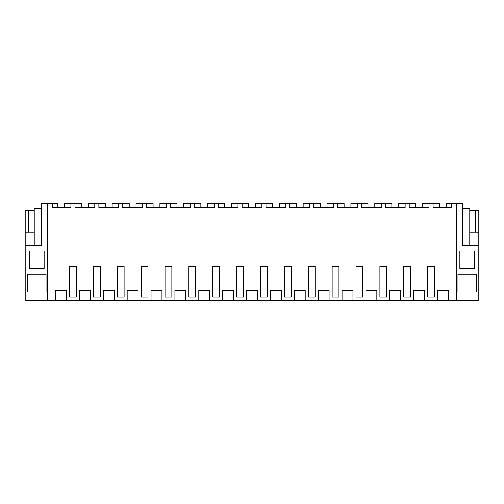 <?xml version="1.0" encoding="UTF-8"?>
<svg xmlns="http://www.w3.org/2000/svg" width="504" height="504" viewBox="0 0 504 504"><rect width="100%" height="100%" fill="white"/><g stroke="black" fill="none" stroke-linecap="round" stroke-linejoin="round"><path stroke-width="0.76" d="M437.535 290.197L437.535 300.428L448.447 300.428L448.447 290.197L437.535 290.197M456.599 300.428L456.599 203.572L462.533 203.572L462.533 245.517L478.8 245.517L478.8 300.428L448.447 300.428M446.399 207.661L446.399 203.572L456.599 203.572M55.553 300.428L66.465 300.428L66.465 290.197L55.553 290.197L55.553 300.428L47.401 300.428L47.401 203.572L52.485 203.572L52.485 207.661L70.9 207.661L70.9 203.572L74.995 203.572L74.995 207.661L94.777 207.661L94.777 203.572L98.866 203.572L98.866 207.661L118.648 207.661L118.648 203.572L122.743 203.572L122.743 207.661L142.525 207.661L142.525 203.572L146.614 203.572L146.614 207.661L166.396 207.661L166.396 203.572L170.491 203.572L170.491 207.661L190.273 207.661L190.273 203.572L194.361 203.572L194.361 207.661L214.143 207.661L214.143 203.572L218.238 203.572L218.238 207.661L238.014 207.661L238.014 203.572L242.109 203.572L242.109 207.661L261.891 207.661L261.891 203.572L265.986 203.572L265.986 207.661L285.762 207.661L285.762 203.572L289.857 203.572L289.857 207.661L309.639 207.661L309.639 203.572L313.727 203.572L313.727 207.661L333.509 207.661L333.509 203.572L337.604 203.572L337.604 207.661L357.386 207.661L357.386 203.572L361.475 203.572L361.475 207.661L381.257 207.661L381.257 203.572L385.352 203.572L385.352 207.661L405.134 207.661L405.134 203.572L409.223 203.572L409.223 207.661L429.005 207.661L429.005 203.572L433.1 203.572L433.1 207.661L451.515 207.661L451.515 203.572M434.461 297.02L434.461 266.326L427.644 266.326L427.644 297.02L434.461 297.02M433.1 203.572L439.576 203.572L439.576 207.661M478.8 232.218L478.8 210.388L475.222 210.388L475.222 232.218L478.8 232.218L478.8 245.517M459.698 291.904L476.381 291.904L476.381 274.17L457.96 274.17L457.96 291.904L459.698 291.904M474.535 250.979L474.535 268.714L459.869 268.714L459.869 250.979L474.535 250.979M462.533 208.448L469.76 208.448L469.76 210.388L475.222 210.388M469.76 210.388L469.76 232.218L475.222 232.218M469.76 245.517L469.76 232.218M422.528 207.661L422.528 203.572L431.052 203.572M66.465 300.428L437.535 300.428M47.401 300.428L25.2 300.428L25.2 245.517L41.467 245.517L41.467 203.572L47.401 203.572M90.342 300.428L90.342 290.197L79.43 290.197L79.43 300.428M114.213 300.428L114.213 290.197L103.301 290.197L103.301 300.428M138.09 300.428L138.09 290.197L127.172 290.197L127.172 300.428M161.96 300.428L161.96 290.197L151.049 290.197L151.049 300.428M185.837 300.428L185.837 290.197L174.919 290.197L174.919 300.428M209.708 300.428L209.708 290.197L198.797 290.197L198.797 300.428M233.585 300.428L233.585 290.197L222.667 290.197L222.667 300.428M257.456 300.428L257.456 290.197L246.544 290.197L246.544 300.428M281.333 300.428L281.333 290.197L270.415 290.197L270.415 300.428M305.204 300.428L305.204 290.197L294.292 290.197L294.292 300.428M329.081 300.428L329.081 290.197L318.163 290.197L318.163 300.428M352.951 300.428L352.951 290.197L342.04 290.197L342.04 300.428M376.828 300.428L376.828 290.197L365.91 290.197L365.91 300.428M400.699 300.428L400.699 290.197L389.787 290.197L389.787 300.428M424.57 300.428L424.57 290.197L413.658 290.197L413.658 300.428M141.158 266.326L147.981 266.326L147.981 297.02L141.158 297.02L141.158 266.326L147.981 266.326M379.896 266.326L386.713 266.326L386.713 297.02L379.896 297.02L379.896 266.326L386.713 266.326M212.776 266.326L219.599 266.326L219.599 297.02L212.776 297.02L212.776 266.326L219.599 266.326M236.653 266.326L240.061 266.326L236.653 266.326L236.653 297.02L243.476 297.02L243.476 266.326L240.061 266.326L243.476 266.326M332.149 266.326L335.557 266.326L332.149 266.326L332.149 297.02L338.971 297.02L338.971 266.326L335.557 266.326L338.971 266.326M308.272 297.02L308.272 266.326L315.094 266.326L315.094 297.02L308.272 297.02M117.287 266.326L120.695 266.326L117.287 266.326L117.287 297.02L124.104 297.02L124.104 266.326L120.695 266.326L124.104 266.326M93.41 297.02L93.41 266.326L100.233 266.326L100.233 297.02L93.41 297.02M260.524 297.02L260.524 266.326L267.347 266.326L267.347 297.02L260.524 297.02M165.029 266.326L168.443 266.326L165.029 266.326L165.029 297.02L171.851 297.02L171.851 266.326L168.443 266.326L171.851 266.326M356.019 266.326L359.434 266.326L356.019 266.326L356.019 297.02L362.842 297.02L362.842 266.326L359.434 266.326L362.842 266.326M403.767 266.326L407.182 266.326L403.767 266.326L403.767 297.02L410.59 297.02L410.59 266.326L407.182 266.326L410.59 266.326M69.539 266.326L76.356 266.326L76.356 297.02L69.539 297.02L69.539 266.326L76.356 266.326M284.401 266.326L287.809 266.326L284.401 266.326L284.401 297.02L291.224 297.02L291.224 266.326L287.809 266.326L291.224 266.326M188.906 266.326L195.728 266.326L195.728 297.02L188.906 297.02L188.906 266.326L195.728 266.326M52.485 203.572L57.601 203.572L57.601 207.661M27.619 274.17L27.619 291.904L46.04 291.904L46.04 274.17L27.619 274.17M44.131 250.979L44.131 268.714L29.465 268.714L29.465 250.979L44.131 250.979M41.467 208.448L34.241 208.448L34.241 210.388L25.2 210.388L25.2 245.517M25.2 232.218L34.241 232.218L34.241 245.284L41.467 245.284M52.485 207.661L55.106 207.661M70.9 203.572L64.424 203.572L64.424 207.661M74.995 203.572L81.472 203.572L81.472 207.661M28.778 210.388L28.778 232.218M34.241 210.388L34.241 232.218M93.41 266.326L100.233 266.326M94.777 203.572L88.294 203.572L88.294 207.661M98.866 203.572L105.349 203.572L105.349 207.661M118.648 203.572L112.172 203.572L112.172 207.661M122.743 203.572L129.219 203.572L129.219 207.661M142.525 203.572L136.042 203.572L136.042 207.661M146.614 203.572L153.096 203.572L153.096 207.661M166.396 203.572L159.913 203.572L159.913 207.661M170.491 203.572L176.967 203.572L176.967 207.661M190.273 203.572L183.79 203.572L183.79 207.661M194.361 203.572L200.844 203.572L200.844 207.661M214.143 203.572L207.661 203.572L207.661 207.661M218.238 203.572L224.715 203.572L224.715 207.661M238.014 203.572L231.538 203.572L231.538 207.661M242.109 203.572L248.592 203.572L248.592 207.661M260.524 266.326L267.347 266.326M261.891 203.572L255.408 203.572L255.408 207.661M265.986 203.572L272.462 203.572L272.462 207.661M285.762 203.572L279.285 203.572L279.285 207.661M289.857 203.572L296.339 203.572L296.339 207.661M308.272 266.326L315.094 266.326M309.639 203.572L303.156 203.572L303.156 207.661M313.727 203.572L320.21 203.572L320.21 207.661M333.509 203.572L327.033 203.572L327.033 207.661M337.604 203.572L344.087 203.572L344.087 207.661M357.386 203.572L350.904 203.572L350.904 207.661M361.475 203.572L367.958 203.572L367.958 207.661M381.257 203.572L374.781 203.572L374.781 207.661M385.352 203.572L391.829 203.572L391.829 207.661M405.134 203.572L398.651 203.572L398.651 207.661M409.223 203.572L415.706 203.572L415.706 207.661M462.533 245.284L469.76 245.284"/></g></svg>
